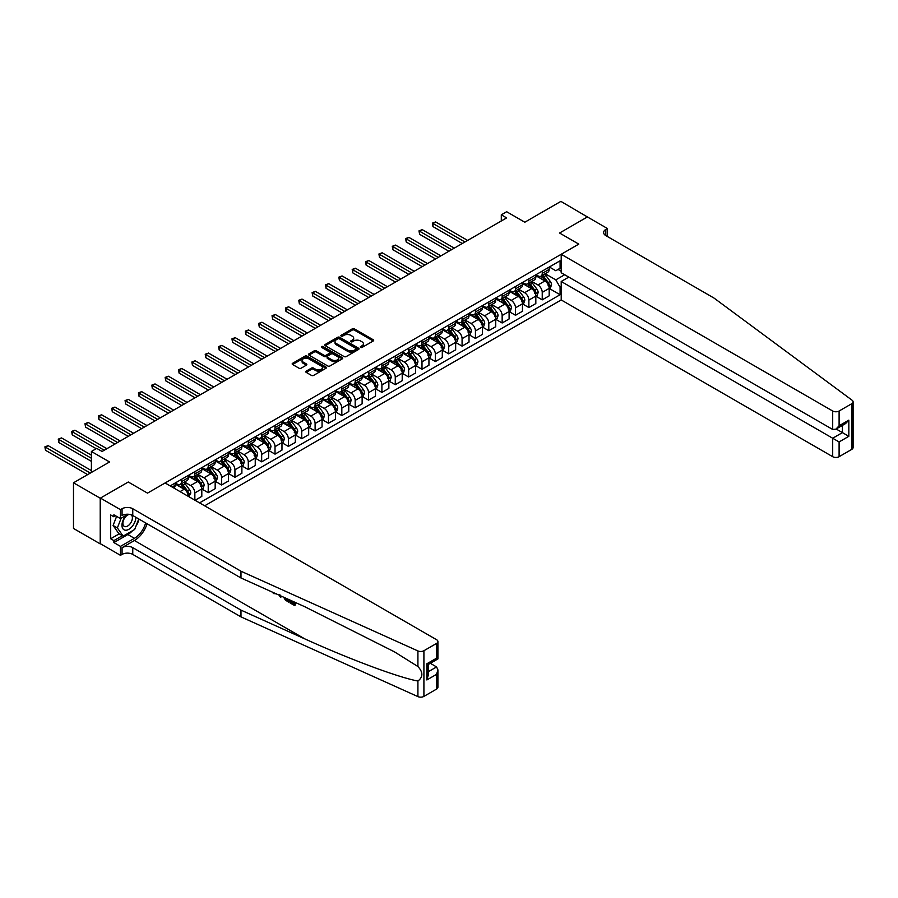<?xml version="1.0" encoding="UTF-8"?>
<svg xmlns="http://www.w3.org/2000/svg" width="898" height="898" viewBox="0 0 898 898"><rect width="100%" height="100%" fill="white"/><g stroke="black" fill="none" stroke-linecap="round" stroke-linejoin="round"><path stroke-width="1.35" d="M360.614 347.414A1.044 0.595 0 0 0 362.085 347.414L373.231 340.982A1.482 0.853 0 0 0 373.669 340.376A1.482 0.853 0 0 0 373.231 339.77L354.351 328.87A1.482 0.853 0 0 0 352.252 328.87L341.105 335.302A1.044 0.595 0 0 0 342.565 336.144L344.013 335.313A4.748 2.739 0 0 1 350.725 335.313L352.297 336.222A4.748 2.739 0 0 1 353.689 338.164A4.748 2.739 0 0 1 352.297 340.106L350.86 340.937A1.044 0.595 0 0 0 352.33 341.779L353.767 340.948A4.748 2.739 0 0 1 360.48 340.948L362.062 341.857A4.748 2.739 0 0 1 363.443 343.799A4.748 2.739 0 0 1 362.062 345.73L360.614 346.572A1.044 0.595 0 0 0 360.614 347.414L360.614 346.572M306.196 371.143A1.482 0.853 0 0 0 305.758 371.75A1.482 0.853 0 0 0 306.196 372.356L311.494 375.42A1.482 0.853 0 0 0 313.582 375.42L325.963 368.27A1.482 0.853 0 0 0 326.401 367.664A1.482 0.853 0 0 0 325.963 367.058L307.082 356.158A1.482 0.853 0 0 0 304.983 356.158L292.602 363.297A1.482 0.853 0 0 0 292.164 363.903A1.482 0.853 0 0 0 292.602 364.509L299 368.202A1.482 0.853 0 0 0 301.099 368.202L306.398 365.149A1.482 0.853 0 0 0 306.835 364.543A1.482 0.853 0 0 0 306.398 363.937L303.221 362.107A3.974 2.29 0 0 1 302.065 360.48A3.974 2.29 0 0 1 304.512 358.369A3.974 2.29 0 0 1 308.845 358.863L321.271 366.036A3.974 2.29 0 0 1 322.438 367.664A3.974 2.29 0 0 1 319.98 369.774A3.974 2.29 0 0 1 315.658 369.28L313.582 368.09A1.482 0.853 0 0 0 311.494 368.09L306.196 371.143L306.196 372.356M587.606 217.069L560.891 201.388L524.814 222.221L506.64 211.726L501.297 214.813L506.64 217.9L102.08 451.469L96.737 448.383L91.394 451.469L91.394 472.449M100.217 498.21L100.217 543.885L100.43 498.087L128.268 482.013L100.217 498.21L73.49 482.787L109.567 461.965L91.394 451.469M587.606 216.822L559.555 233.02L578.795 244.121L147.508 493.125L128.268 482.013L147.508 493.125L165.097 482.978L436.585 639.713A4.535 2.615 0 0 1 437.91 641.565A4.535 2.615 0 0 1 436.585 643.417L423.912 650.724L423.912 696.399A4.535 2.615 180 0 1 417.918 696.612L240.978 616.881L132.758 554.403A7.554 4.367 0 0 0 122.072 554.403L120.467 555.323L100.43 543.761M344.114 356.573A1.482 0.853 0 0 0 346.213 356.573L358.594 349.434A1.482 0.853 0 0 0 359.032 348.828A1.482 0.853 0 0 0 358.594 348.222L339.713 337.311A1.482 0.853 0 0 0 337.614 337.311L325.233 344.462A1.482 0.853 0 0 0 324.795 345.068A1.482 0.853 0 0 0 325.233 345.674L344.114 356.573M322.023 347.638A1.044 0.595 0 0 1 323.078 347.784L323.078 346.549L342.284 357.64A1.482 0.853 0 0 1 342.71 358.246A1.482 0.853 0 0 1 342.284 358.852L329.903 365.991A1.482 0.853 0 0 1 327.804 365.991L308.923 355.092L314.221 352.061L314.221 350.826L308.923 353.879A1.482 0.853 0 0 0 308.485 354.486A1.482 0.853 0 0 0 308.923 355.092L308.923 353.879M314.221 352.061A1.482 0.853 0 0 1 316.309 352.061L316.309 350.826A1.482 0.853 0 0 0 314.221 350.826M316.309 350.826L323.976 355.249A1.482 0.853 0 0 0 326.075 355.249L329.588 353.217A1.482 0.853 0 0 0 330.015 352.611A1.482 0.853 0 0 0 329.588 352.005L321.607 347.403A1.044 0.595 0 0 1 323.078 346.549M100.217 543.885L73.49 528.451L73.49 482.787M204.643 505.81L561.205 299.943L832.693 456.689L832.693 438.235L842.425 432.623L842.425 425.394M549.34 266.987L555.806 270.725L560.083 268.255L560.083 260.79L170.171 485.908M560.083 268.255L561.205 267.604M561.205 286.619L560.083 287.259L555.806 279.862L545.187 273.722M549.34 288.527L560.083 294.724L560.083 287.259M560.083 294.724L199.558 502.88M501.297 214.813L501.297 220.987M558.051 269.434L561.205 271.252M555.806 279.862L564.685 274.732M188.445 496.459A6.05 3.491 -120 0 0 184.169 489.242L175.088 483.988M194.855 500.164L194.855 492.935A6.05 3.491 -120 0 0 190.589 485.537L184.449 481.99M195.079 500.287L201.803 496.392L201.803 488.927A6.05 3.491 -120 0 0 197.526 481.519L188.445 476.277M201.971 489.084L208.224 492.688L208.224 485.223A6.05 3.491 -120 0 0 203.947 477.826L197.807 474.279M208.224 492.688L215.172 488.68L215.172 481.216A6.05 3.491 -120 0 0 210.895 473.807L201.803 468.565M215.329 481.373L221.582 484.976L221.582 477.512A6.05 3.491 -120 0 0 217.305 470.103L211.165 466.567M221.582 484.976L228.53 480.969L228.53 473.504A6.05 3.491 -120 0 0 224.253 466.096L215.172 460.854M228.687 473.65L234.939 477.265L234.939 469.8A6.05 3.491 -120 0 0 230.663 462.391L224.522 458.844M234.939 477.265L241.888 473.257L241.888 465.793A6.05 3.491 -120 0 0 237.611 458.384L228.53 453.142M242.045 465.939L248.297 469.553L248.297 462.088A6.05 3.491 -120 0 0 244.032 454.68L237.891 451.133M248.297 469.553L255.245 465.546L255.245 458.07A6.05 3.491 -120 0 0 250.969 450.673L241.888 445.419M255.414 458.227L261.666 461.841L261.666 454.377A6.05 3.491 -120 0 0 257.389 446.968L251.249 443.421M261.666 461.841L268.614 457.823L268.614 450.358A6.05 3.491 -120 0 0 264.338 442.95L255.245 437.708M268.771 450.515L275.024 454.13L275.024 446.654A6.05 3.491 -120 0 0 270.747 439.257L264.607 435.71M275.024 454.13L281.972 450.111L281.972 442.647A6.05 3.491 -120 0 0 277.695 435.238L268.614 429.996M282.129 442.804L288.381 446.407L288.381 438.942A6.05 3.491 -120 0 0 284.105 431.534L277.965 427.998M288.381 446.407L295.33 442.4L295.33 434.935A6.05 3.491 -120 0 0 291.053 427.527L281.972 422.284M295.487 435.092L301.739 438.695L301.739 431.231A6.05 3.491 -120 0 0 297.474 423.822L291.334 420.286M301.739 438.695L308.688 434.688L308.688 427.224A6.05 3.491 -120 0 0 304.422 419.815L295.33 414.573M308.856 427.369L315.108 430.984L315.108 423.519A6.05 3.491 -120 0 0 310.831 416.111L304.691 412.564M315.108 430.984L322.056 426.977L322.056 419.501A6.05 3.491 -120 0 0 317.78 412.103L308.688 406.85M322.214 419.658L328.466 423.272L328.466 415.808A6.05 3.491 -120 0 0 324.189 408.399L318.049 404.852M328.466 423.272L335.414 419.254L335.414 411.789A6.05 3.491 -120 0 0 331.137 404.392L322.056 399.139M335.571 411.946L341.824 415.561L341.824 408.085A6.05 3.491 -120 0 0 337.547 400.688L331.407 397.141M341.824 415.561L348.772 411.542L348.772 404.078A6.05 3.491 -120 0 0 344.495 396.669L335.414 391.427M348.929 404.235L355.181 407.838L355.181 400.373A6.05 3.491 -120 0 0 350.916 392.965L344.776 389.429M355.181 407.838L362.13 403.831L362.13 396.366A6.05 3.491 -120 0 0 357.864 388.957L348.772 383.715M362.298 396.523L368.55 400.126L368.55 392.662A6.05 3.491 -120 0 0 364.274 385.253L358.134 381.717M368.55 400.126L375.499 396.119L375.499 388.654A6.05 3.491 -120 0 0 371.222 381.246L362.13 376.004M375.656 388.8L381.908 392.415L381.908 384.95A6.05 3.491 -120 0 0 377.631 377.542L371.491 373.995M381.908 392.415L388.856 388.407L388.856 380.932A6.05 3.491 -120 0 0 384.58 373.534L375.499 368.292M389.014 381.089L395.266 384.703L395.266 377.239A6.05 3.491 -120 0 0 390.989 369.83L384.849 366.283M395.266 384.703L402.214 380.696L402.214 373.22A6.05 3.491 -120 0 0 397.937 365.823L388.856 360.569M402.371 373.377L408.624 376.992L408.624 369.516A6.05 3.491 -120 0 0 404.358 362.119L398.218 358.571M408.624 376.992L415.572 372.973L415.572 365.508A6.05 3.491 -120 0 0 411.306 358.1L402.214 352.858M415.74 365.666L421.993 369.269L421.993 361.804A6.05 3.491 -120 0 0 417.716 354.407L411.576 350.86M421.993 369.269L428.941 365.262L428.941 357.797A6.05 3.491 -120 0 0 424.664 350.388L415.572 345.146M429.098 357.954L435.35 361.557L435.35 354.093A6.05 3.491 -120 0 0 431.074 346.684L424.934 343.148M435.35 361.557L442.299 357.55L442.299 350.085A6.05 3.491 -120 0 0 438.022 342.677L428.941 337.435M442.456 350.231L448.708 353.846L448.708 346.381A6.05 3.491 -120 0 0 444.431 338.973L438.303 335.425M448.708 353.846L455.656 349.838L455.656 342.374A6.05 3.491 -120 0 0 451.38 334.965L442.299 329.723M455.814 342.52L462.077 346.134L462.077 338.669A6.05 3.491 -120 0 0 457.8 331.261L451.66 327.714M462.077 346.134L469.014 342.127L469.014 334.651A6.05 3.491 -120 0 0 464.749 327.254L455.656 322M469.183 334.808L475.435 338.423L475.435 330.958A6.05 3.491 -120 0 0 471.158 323.549L465.018 320.002M475.435 338.423L482.383 334.404L482.383 326.939A6.05 3.491 -120 0 0 478.106 319.531L469.014 314.289M482.54 327.096L488.793 330.711L488.793 323.235A6.05 3.491 -120 0 0 484.516 315.838L478.376 312.291M488.793 330.711L495.741 326.692L495.741 319.228A6.05 3.491 -120 0 0 491.464 311.819L482.383 306.577M495.898 319.385L502.15 322.988L502.15 315.524A6.05 3.491 -120 0 0 497.874 308.115L491.745 304.579M502.15 322.988L509.099 318.981L509.099 311.516A6.05 3.491 -120 0 0 504.822 304.108L495.741 298.866M509.256 311.673L515.519 315.277L515.519 307.812A6.05 3.491 -120 0 0 511.243 300.403L505.103 296.868M515.519 315.277L522.456 311.269L522.456 303.805A6.05 3.491 -120 0 0 518.191 296.396L509.099 291.154M522.625 303.951L528.877 307.565L528.877 300.1A6.05 3.491 -120 0 0 524.6 292.692L518.46 289.145M528.877 307.565L535.825 303.558L535.825 296.082A6.05 3.491 -120 0 0 531.549 288.685L522.456 283.431M535.983 296.239L542.235 299.853L542.235 292.389A6.05 3.491 -120 0 0 537.958 284.98L531.818 281.433M542.235 299.853L549.183 295.835L549.183 288.37A6.05 3.491 -120 0 0 544.906 280.973L535.825 275.72M535.983 274.709L537.958 275.843A6.05 3.491 -120 0 0 540.978 276.146A6.05 3.491 -120 0 0 542.235 273.374L542.235 271.095M522.625 282.421L524.6 283.555A6.05 3.491 -120 0 0 527.62 283.858A6.05 3.491 -120 0 0 528.877 281.096L528.877 278.807M509.256 290.133L511.243 291.278A6.05 3.491 -120 0 0 514.262 291.569A6.05 3.491 -120 0 0 515.519 288.808L515.519 286.518M495.898 297.844L497.874 298.989A6.05 3.491 -120 0 0 500.904 299.281A6.05 3.491 -120 0 0 502.15 296.52L502.15 294.23M482.54 305.556L484.516 306.701A6.05 3.491 -120 0 0 487.535 307.004A6.05 3.491 -120 0 0 488.793 304.231L488.793 301.952M469.183 313.267L471.158 314.412A6.05 3.491 -120 0 0 474.178 314.715A6.05 3.491 -120 0 0 475.435 311.943L475.435 309.664M455.814 320.99L457.8 322.124A6.05 3.491 -120 0 0 460.82 322.427A6.05 3.491 -120 0 0 462.077 319.654L462.077 317.376M442.456 328.702L444.431 329.847A6.05 3.491 -120 0 0 447.462 330.138A6.05 3.491 -120 0 0 448.708 327.377L448.708 325.087M429.098 336.413L431.074 337.558A6.05 3.491 -120 0 0 434.093 337.85A6.05 3.491 -120 0 0 435.35 335.089L435.35 332.799M415.74 344.125L417.716 345.27A6.05 3.491 -120 0 0 420.735 345.573A6.05 3.491 -120 0 0 421.993 342.8L421.993 340.522M402.371 351.836L404.358 352.981A6.05 3.491 -120 0 0 407.378 353.284A6.05 3.491 -120 0 0 408.624 350.512L408.624 348.233M389.014 359.559L390.989 360.693A6.05 3.491 -120 0 0 394.02 360.996A6.05 3.491 -120 0 0 395.266 358.223L395.266 355.945M375.656 367.271L377.631 368.404A6.05 3.491 -120 0 0 380.651 368.708A6.05 3.491 -120 0 0 381.908 365.946L381.908 363.656M362.298 374.982L364.274 376.127A6.05 3.491 -120 0 0 367.293 376.419A6.05 3.491 -120 0 0 368.55 373.658L368.55 371.368M348.929 382.694L350.916 383.839A6.05 3.491 -120 0 0 353.935 384.142A6.05 3.491 -120 0 0 355.181 381.369L355.181 379.091M335.571 390.406L337.547 391.55A6.05 3.491 -120 0 0 340.578 391.854A6.05 3.491 -120 0 0 341.824 389.081L341.824 386.802M322.214 398.128L324.189 399.262A6.05 3.491 -120 0 0 327.209 399.565A6.05 3.491 -120 0 0 328.466 396.793L328.466 394.514M308.856 405.84L310.831 406.974A6.05 3.491 -120 0 0 313.851 407.277A6.05 3.491 -120 0 0 315.108 404.515L315.108 402.225M295.487 413.551L297.474 414.696A6.05 3.491 -120 0 0 300.493 414.988A6.05 3.491 -120 0 0 301.739 412.227L301.739 409.937M282.129 421.263L284.105 422.408A6.05 3.491 -120 0 0 287.136 422.7A6.05 3.491 -120 0 0 288.381 419.938L288.381 417.649M268.771 428.975L270.747 430.12A6.05 3.491 -120 0 0 273.767 430.423A6.05 3.491 -120 0 0 275.024 427.65L275.024 425.371M255.414 436.686L257.389 437.831A6.05 3.491 -120 0 0 260.409 438.134A6.05 3.491 -120 0 0 261.666 435.362L261.666 433.083M242.045 444.409L244.032 445.543A6.05 3.491 -120 0 0 247.051 445.846A6.05 3.491 -120 0 0 248.297 443.073L248.297 440.795M228.687 452.121L230.663 453.266A6.05 3.491 -120 0 0 233.693 453.557A6.05 3.491 -120 0 0 234.939 450.796L234.939 448.506M215.329 459.832L217.305 460.977A6.05 3.491 -120 0 0 220.324 461.269A6.05 3.491 -120 0 0 221.582 458.508L221.582 456.218M201.971 467.544L203.947 468.689A6.05 3.491 -120 0 0 206.967 468.992A6.05 3.491 -120 0 0 208.224 466.219L208.224 463.94M188.602 475.255L190.589 476.4A6.05 3.491 -120 0 0 193.609 476.703A6.05 3.491 -120 0 0 194.855 473.931L194.855 471.652M175.245 482.978L177.22 484.112A6.05 3.491 -120 0 0 180.251 484.415A6.05 3.491 -120 0 0 181.497 481.642L181.497 479.364M540.978 276.146L547.926 272.139A6.05 3.491 -120 0 0 549.183 269.366L549.183 267.088M527.62 283.858L534.568 279.85A6.05 3.491 -120 0 0 535.825 277.078L535.825 274.799M514.262 291.569L521.21 287.562A6.05 3.491 -120 0 0 522.456 284.789L522.456 282.511M500.904 299.281L507.853 295.274A6.05 3.491 -120 0 0 509.099 292.512L509.099 290.222M487.535 307.004L494.484 302.985A6.05 3.491 -120 0 0 495.741 300.224L495.741 297.934M474.178 314.715L481.126 310.708A6.05 3.491 -120 0 0 482.383 307.935L482.383 305.657M460.82 322.427L467.768 318.42A6.05 3.491 -120 0 0 469.014 315.647L469.014 313.368M447.462 330.138L454.41 326.131A6.05 3.491 -120 0 0 455.656 323.359L455.656 321.08M434.093 337.85L441.041 333.843A6.05 3.491 -120 0 0 442.299 331.07L442.299 328.791M420.735 345.573L427.684 341.554A6.05 3.491 -120 0 0 428.941 338.793L428.941 336.503M407.378 353.284L414.326 349.266A6.05 3.491 -120 0 0 415.572 346.505L415.572 344.215M394.02 360.996L400.968 356.989A6.05 3.491 -120 0 0 402.214 354.216L402.214 351.937M380.651 368.708L387.599 364.7A6.05 3.491 -120 0 0 388.856 361.928L388.856 359.649M367.293 376.419L374.241 372.412A6.05 3.491 -120 0 0 375.499 369.639L375.499 367.361M353.935 384.142L360.884 380.123A6.05 3.491 -120 0 0 362.13 377.362L362.13 375.072M340.578 391.854L347.526 387.835A6.05 3.491 -120 0 0 348.772 385.074L348.772 382.784M327.209 399.565L334.157 395.558A6.05 3.491 -120 0 0 335.414 392.785L335.414 390.507M313.851 407.277L320.799 403.269A6.05 3.491 -120 0 0 322.056 400.497L322.056 398.218M300.493 414.988L307.442 410.981A6.05 3.491 -120 0 0 308.688 408.208L308.688 405.93M287.136 422.7L294.084 418.692A6.05 3.491 -120 0 0 295.33 415.931L295.33 413.641M273.767 430.423L280.715 426.404A6.05 3.491 -120 0 0 281.972 423.643L281.972 421.353M260.409 438.134L267.357 434.127A6.05 3.491 -120 0 0 268.614 431.354L268.614 429.076M247.051 445.846L253.999 441.838A6.05 3.491 -120 0 0 255.245 439.066L255.245 436.787M233.693 453.557L240.642 449.55A6.05 3.491 -120 0 0 241.888 446.777L241.888 444.499M220.324 461.269L227.273 457.262A6.05 3.491 -120 0 0 228.53 454.489L228.53 452.21M206.967 468.992L213.915 464.973A6.05 3.491 -120 0 0 215.172 462.212L215.172 459.922M193.609 476.703L200.557 472.685A6.05 3.491 -120 0 0 201.803 469.923L201.803 467.634M180.251 484.415L187.199 480.408A6.05 3.491 -120 0 0 188.445 477.635L188.445 475.356M173.92 488.063A6.05 3.491 -120 0 0 175.088 485.347L175.088 483.068M361.03 347.56L362.062 346.965A4.748 2.739 0 0 0 363.443 345.034L363.443 343.799M353.689 338.164L353.689 339.399A4.748 2.739 0 0 1 352.297 341.341L351.275 341.925M373.209 340.993L354.351 330.105A1.482 0.853 0 0 0 352.252 330.105L341.521 336.301M358.594 348.222L358.594 349.434L339.713 338.546A1.482 0.853 0 0 0 337.614 338.546L325.256 345.685L325.233 344.462M355.967 349.243A1.044 0.595 0 0 0 355.967 348.402L339.399 338.827A1.044 0.595 0 0 0 337.929 338.827L336.402 339.702A4.748 2.739 0 0 0 335.01 341.644A4.748 2.739 0 0 0 336.402 343.586L347.739 350.13A4.748 2.739 0 0 0 354.452 350.13L355.967 349.243L355.967 350.478A1.044 0.595 0 0 0 356.281 350.063L356.281 348.828M335.01 341.644L335.01 342.879A4.748 2.739 0 0 0 336.402 344.821L336.402 343.586M355.967 350.478L354.452 351.365A4.748 2.739 0 0 1 347.739 351.365L336.402 344.821M316.309 352.061L323.976 356.484A1.482 0.853 0 0 0 326.075 356.484L329.588 354.452A1.482 0.853 0 0 0 330.015 353.846L330.015 352.611M323.078 347.784L342.261 358.863M331.923 359.829A3.974 2.29 0 0 0 336.245 360.334A3.974 2.29 0 0 0 338.692 358.212A3.974 2.29 0 0 0 337.536 356.596L333.158 354.059A1.482 0.853 0 0 0 331.059 354.059L327.546 356.091A1.482 0.853 0 0 0 327.108 356.697A1.482 0.853 0 0 0 327.546 357.303L331.923 359.829L331.923 361.063A3.974 2.29 0 0 0 336.245 361.568A3.974 2.29 0 0 0 338.692 359.447L338.692 358.212M327.108 356.697L327.108 357.932A1.482 0.853 0 0 0 327.546 358.538L327.546 357.303M331.923 361.063L327.546 358.538M322.438 367.664L322.438 368.898A3.974 2.29 0 0 1 319.98 371.009A3.974 2.29 0 0 1 315.658 370.515L313.582 369.325A1.482 0.853 0 0 0 311.494 369.325L306.207 372.367M302.065 360.48L302.065 361.714A3.974 2.29 0 0 0 303.221 363.342L303.221 362.107M306.398 363.937L306.398 365.149L303.221 363.342M325.963 367.058L325.963 368.27L307.082 357.393A1.482 0.853 0 0 0 304.983 357.393L292.625 364.521M549.183 288.617L550.463 287.876L551.529 284.789A4.007 2.312 -120 0 0 550.261 281.377L545.883 275.551A11.562 6.679 -120 0 0 544.626 274.047M540.282 278.301A11.562 6.679 -120 0 0 537.913 275.821M548.094 285.71L549.374 284.969A4.007 2.312 -120 0 0 548.229 282.556L543.862 276.73A11.562 6.679 -120 0 0 542.594 275.215M541.516 275.832A9.597 5.545 60 0 1 543.099 277.628L546.792 282.556M467.634 240.428L435.62 221.941L432.948 223.49L432.948 226.577L462.29 243.515M541.314 275.955A11.562 6.679 60 0 1 542.572 277.471L545.479 281.343M432.948 226.577L432.353 223.142L464.962 241.966M432.353 223.142L435.62 221.941M853.1 401.855L853.1 447.518A4.535 2.615 180 0 1 851.775 449.37L851.775 403.707A4.535 2.615 0 0 0 853.1 401.855A4.535 2.615 0 0 0 852.135 400.25L714.056 298.091L605.836 235.613A7.554 4.367 180 0 1 603.613 232.526A7.554 4.367 180 0 1 605.836 229.439L607.43 228.519L587.393 216.946L559.555 233.02L578.795 244.121L561.205 254.28L561.205 272.734L832.693 429.469L832.693 411.015A4.535 2.615 0 0 0 839.102 411.015L851.775 403.707M568.793 277.112L561.205 281.489L839.102 441.939L839.102 456.689L851.775 449.37M561.205 281.489L561.205 299.943M607.43 228.519L607.43 236.533M561.205 254.28L832.693 411.015M839.102 456.689A4.535 2.615 180 0 1 832.693 456.689M836.161 429.008L848.835 436.316L839.102 441.939M839.102 411.015L839.102 425.764L835.903 429.154L832.693 429.469M839.102 425.764L848.835 420.152L845.624 423.542L835.903 429.154M293.713 603.445L290.728 601.716L290.088 602.087L293.713 604.174L293.713 601.896L292.422 601.155M294.611 602.143L295.094 605.274A19.689 11.371 120 0 0 295.431 602.513M288.696 599.471L289.178 601.862A19.689 11.371 120 0 0 289.459 599.819M240.978 616.881L240.978 610.124L132.758 547.645A7.554 4.367 0 0 0 122.072 547.645L134.419 540.517A19.689 11.371 120 0 0 147.092 523.77M240.978 610.124L304.748 638.86C349.569 659.244 399.06 677.687 417.918 681.021C423.16 677.036 423.16 672.209 417.918 666.529L394.402 651.813L304.748 606.711L240.978 577.975L132.758 515.497A7.554 4.367 0 0 0 122.072 515.497L122.072 508.739L120.467 509.66L100.43 498.087M281.197 596.092L280.614 597.473L281.613 596.283M240.978 577.975L240.978 571.218L132.758 508.739A7.554 4.367 0 0 0 122.072 508.739M436.585 689.08L436.585 674.331L437.91 669.863L437.91 687.228A4.535 2.615 180 0 1 436.585 689.08L423.912 696.399M417.918 666.529L417.918 650.938L240.978 571.218M132.556 530.696A17.006 9.822 -60 0 1 127.842 534.534L113.889 542.583L113.889 540.607L122.397 535.702M115.606 515.8L113.889 516.788L110.69 514.936L110.69 538.755L113.889 540.607M113.889 516.788L113.889 514.812L120.467 518.606L120.467 509.66M120.467 555.323L120.467 546.377L134.419 538.329A17.006 9.822 120 0 0 145.644 522.928M113.889 542.583L120.467 546.377M430.322 663.319L436.585 666.933L437.91 669.863M128.055 514.228L120.467 518.606M417.918 650.938A4.535 2.615 0 0 0 423.912 650.724M139.067 519.134A17.006 9.822 -60 0 1 135.935 526.25M110.69 538.755L119.187 533.85M436.585 674.331L426.853 679.954L428.178 675.476L428.178 664.554L437.91 658.93L437.91 641.565M426.853 679.954L426.853 663.779C428.582 664.778 428.582 664.778 426.853 663.779L436.585 658.167C438.314 659.166 438.314 659.166 436.585 658.167L436.585 643.417M273.722 592.725L274.373 593.017M275.978 593.746L273.733 593.589L272.072 591.984M280.614 597.473L279.098 595.15M279.626 594.577L280.097 596.317L280.546 595.206M288.696 602.131L285.373 600.111L283.645 597.204M284.543 597.597L285.429 599.247L287.787 600.762L287.787 599.067M285.429 599.247L286.092 598.865L287.124 599.64L286.496 600.01M287.787 600.021L287.124 599.64M294.611 605.555L290.088 602.94L290.088 602.087M535.825 296.329L537.105 295.588L538.171 292.512A4.007 2.312 -120 0 0 536.892 289.1L532.525 283.263A11.562 6.679 -120 0 0 531.268 281.759M526.924 286.013A11.562 6.679 -120 0 0 524.555 283.532M534.725 293.421L536.016 292.681A4.007 2.312 -120 0 0 534.86 290.267L530.494 284.442A11.562 6.679 -120 0 0 529.236 282.926M528.159 283.543A9.597 5.545 60 0 1 529.73 285.339L533.434 290.279M454.265 248.14L422.262 229.652L419.591 231.201L419.591 234.288L448.921 251.227M527.957 283.667A11.562 6.679 60 0 1 529.214 285.182L532.121 289.055M419.591 234.288L418.996 230.865L451.593 249.678M418.996 230.865L422.262 229.652M522.456 304.052L523.747 303.311L524.814 300.224A4.007 2.312 -120 0 0 523.534 296.811L519.167 290.986A11.562 6.679 -120 0 0 517.91 289.47M513.566 293.725A11.562 6.679 -120 0 0 511.198 291.244M521.368 301.133L522.647 300.392A4.007 2.312 -120 0 0 521.502 297.979L517.136 292.153A11.562 6.679 -120 0 0 515.879 290.638M514.801 291.266A9.597 5.545 60 0 1 516.372 293.051L520.065 297.99M440.907 255.851L408.893 237.375L406.222 238.913L406.222 242L435.564 258.938M514.588 291.379A11.562 6.679 60 0 1 515.856 292.894L518.752 296.767M406.222 242L405.638 238.576L438.235 257.389M405.638 238.576L408.893 237.375M509.099 311.763L510.378 311.022L511.456 307.935A4.007 2.312 -120 0 0 510.176 304.523L505.81 298.697A11.562 6.679 -120 0 0 504.541 297.182M500.197 301.436A11.562 6.679 -120 0 0 497.829 298.967M508.01 308.845L509.289 308.104A4.007 2.312 -120 0 0 508.145 305.702L503.778 299.865A11.562 6.679 -120 0 0 502.51 298.361M501.443 298.978A9.597 5.545 60 0 1 503.015 300.763L506.708 305.702M427.549 263.563L395.535 245.087L392.864 246.624L392.864 249.711L422.206 266.65M501.23 299.101A11.562 6.679 60 0 1 502.498 300.606L505.394 304.478M392.864 249.711L392.28 246.288L424.877 265.112M392.28 246.288L395.535 245.087M495.741 319.475L497.021 318.734L498.087 315.647A4.007 2.312 -120 0 0 496.819 312.235L492.441 306.409A11.562 6.679 -120 0 0 491.184 304.893M486.839 309.148A11.562 6.679 -120 0 0 484.471 306.678M494.641 316.556L495.932 315.815A4.007 2.312 -120 0 0 494.787 313.413L490.42 307.576A11.562 6.679 -120 0 0 489.152 306.072M488.074 306.689A9.597 5.545 60 0 1 489.657 308.485L493.35 313.413M414.191 271.275L382.178 252.798L379.506 254.336L379.506 257.423L408.837 274.361M487.872 306.813A11.562 6.679 60 0 1 489.129 308.317L492.037 312.201M379.506 257.423L378.911 253.999L411.52 272.824M378.911 253.999L382.178 252.798M126.517 515.115A9.822 5.669 120 0 0 121.993 524.578A9.822 5.669 120 0 0 125.439 530.213A9.822 5.669 120 0 0 135.856 517.282M129.581 514.397A6.724 3.884 120 0 0 123.722 519.684A6.724 3.884 120 0 0 124.283 526.363A6.724 3.884 120 0 0 125.271 526.666A6.724 3.884 120 0 0 131.366 521.794A6.724 3.884 120 0 0 131.119 514.779M138.763 518.954L134.678 529.472L123.138 536.14L118.862 533.67L113.092 525.453L116.617 516.384M123.138 536.14L117.369 527.923L121.14 518.225M113.092 525.453L117.369 527.923M482.383 327.186L483.663 326.445L484.729 323.359A4.007 2.312 -120 0 0 483.45 319.946L479.083 314.12A11.562 6.679 -120 0 0 477.826 312.605M473.482 316.871A11.562 6.679 -120 0 0 471.113 314.39M481.283 324.268L482.563 323.538A4.007 2.312 -120 0 0 481.418 321.125L477.051 315.299A11.562 6.679 -120 0 0 475.794 313.784M474.716 314.401A9.597 5.545 60 0 1 476.288 316.197L479.992 321.125M400.822 278.997L368.82 260.51L366.137 262.059L366.137 265.135L395.479 282.073M474.514 314.524A11.562 6.679 60 0 1 475.772 316.029L478.679 319.913M366.137 265.135L365.553 261.711L398.151 280.535M365.553 261.711L368.82 260.51M469.014 334.898L470.305 334.157L471.371 331.07A4.007 2.312 -120 0 0 470.092 327.669L465.725 321.832A11.562 6.679 -120 0 0 464.468 320.328M460.124 324.582A11.562 6.679 -120 0 0 457.756 322.101M467.925 331.991L469.205 331.25A4.007 2.312 -120 0 0 468.06 328.836L463.694 323.011A11.562 6.679 -120 0 0 462.436 321.495M461.359 322.113A9.597 5.545 60 0 1 462.93 323.909L466.623 328.848M387.465 286.709L355.451 268.221L352.779 269.77L352.779 272.857L382.121 289.796M461.145 322.236A11.562 6.679 60 0 1 462.414 323.751L465.31 327.624M352.779 272.857L352.196 269.434L384.793 288.247M352.196 269.434L355.451 268.221M455.656 342.621L456.936 341.88L458.014 338.793A4.007 2.312 -120 0 0 456.734 335.381L452.368 329.544A11.562 6.679 -120 0 0 451.099 328.039M446.755 332.294A11.562 6.679 -120 0 0 444.387 329.813M454.568 339.702L455.847 338.961A4.007 2.312 -120 0 0 454.702 336.548L450.336 330.722A11.562 6.679 -120 0 0 449.067 329.207M448.001 329.835A9.597 5.545 60 0 1 449.572 331.62L453.266 336.559M374.107 294.421L342.093 275.944L339.422 277.482L339.422 280.569L368.764 297.507M447.788 329.948A11.562 6.679 60 0 1 449.056 331.463L451.952 335.336M339.422 280.569L338.838 277.145L371.435 295.958M338.838 277.145L342.093 275.944M442.299 350.332L443.578 349.591L444.645 346.505A4.007 2.312 -120 0 0 443.376 343.092L438.999 337.266A11.562 6.679 -120 0 0 437.741 335.751M433.397 340.005A11.562 6.679 -120 0 0 431.029 337.525M441.199 347.414L442.49 346.673A4.007 2.312 -120 0 0 441.345 344.26L436.978 338.434A11.562 6.679 -120 0 0 435.71 336.918M434.632 337.547A9.597 5.545 60 0 1 436.215 339.332L439.908 344.271M360.749 302.132L328.735 283.656L326.064 285.194L326.064 288.28L355.395 305.219M434.43 337.659A11.562 6.679 60 0 1 435.687 339.175L438.594 343.047M326.064 288.28L325.469 284.857L358.078 303.681M325.469 284.857L328.735 283.656M428.941 358.044L430.221 357.303L431.287 354.216A4.007 2.312 -120 0 0 430.007 350.804L425.641 344.978A11.562 6.679 -120 0 0 424.384 343.463M420.04 347.717A11.562 6.679 -120 0 0 417.671 345.247M427.841 355.125L429.121 354.384A4.007 2.312 -120 0 0 427.976 351.982L423.609 346.145A11.562 6.679 -120 0 0 422.352 344.641M421.274 345.259A9.597 5.545 60 0 1 422.846 347.055L426.55 351.982M347.38 309.844L315.378 291.367L312.695 292.905L312.695 295.992L342.037 312.931M421.072 345.382A11.562 6.679 60 0 1 422.329 346.886L425.237 350.77M312.695 295.992L312.111 292.568L344.709 311.393M312.111 292.568L315.378 291.367M415.572 365.755L416.863 365.015L417.929 361.928A4.007 2.312 -120 0 0 416.65 358.515L412.283 352.69A11.562 6.679 -120 0 0 411.026 351.174M406.682 355.44A11.562 6.679 -120 0 0 404.313 352.959M414.483 362.837L415.763 362.096A4.007 2.312 -120 0 0 414.618 359.694L410.251 353.857A11.562 6.679 -120 0 0 408.994 352.353M407.916 352.97A9.597 5.545 60 0 1 409.488 354.766L413.181 359.694M334.022 317.566L302.009 299.079L299.337 300.628L299.337 303.704L328.679 320.642M407.703 353.094A11.562 6.679 60 0 1 408.972 354.598L411.868 358.482M299.337 303.704L298.753 300.28L331.351 319.104M298.753 300.28L302.009 299.079M402.214 373.467L403.494 372.726L404.571 369.639A4.007 2.312 -120 0 0 403.292 366.238L398.925 360.401A11.562 6.679 -120 0 0 397.657 358.897M393.313 363.151A11.562 6.679 -120 0 0 390.944 360.67M401.125 370.56L402.405 369.819A4.007 2.312 -120 0 0 401.26 367.405L396.894 361.58A11.562 6.679 -120 0 0 395.625 360.064M394.548 360.682A9.597 5.545 60 0 1 396.13 362.478L399.823 367.405M320.665 325.278L288.651 306.79L285.979 308.34L285.979 311.426L315.321 328.365M394.345 360.805A11.562 6.679 60 0 1 395.603 362.321L398.51 366.193M285.979 311.426L285.396 307.992L317.993 326.816M285.396 307.992L288.651 306.79M388.856 381.179L390.136 380.449L391.202 377.362A4.007 2.312 -120 0 0 389.923 373.95L385.556 368.113A11.562 6.679 -120 0 0 384.299 366.609M379.955 370.863A11.562 6.679 -120 0 0 377.587 368.382M387.756 378.271L389.047 377.53A4.007 2.312 -120 0 0 387.902 375.117L383.525 369.291A11.562 6.679 -120 0 0 382.267 367.776M381.19 368.404A9.597 5.545 60 0 1 382.773 370.189L386.466 375.128M307.307 332.99L275.293 314.502L272.622 316.051L272.622 319.138L301.952 336.077M380.988 368.517A11.562 6.679 60 0 1 382.245 370.032L385.152 373.905M272.622 319.138L272.027 315.714L304.635 334.527M272.027 315.714L275.293 314.502M375.499 388.901L376.778 388.161L377.845 385.074A4.007 2.312 -120 0 0 376.565 381.661L372.199 375.835A11.562 6.679 -120 0 0 370.941 374.32M366.597 378.574A11.562 6.679 -120 0 0 364.229 376.094M374.399 385.983L375.678 385.242A4.007 2.312 -120 0 0 374.533 382.829L370.167 377.003A11.562 6.679 -120 0 0 368.91 375.487M367.832 376.116A9.597 5.545 60 0 1 369.404 377.901L373.108 382.84M293.938 340.701L261.924 322.225L259.253 323.763L259.253 326.85L288.595 343.788M367.63 376.228A11.562 6.679 60 0 1 368.887 377.744L371.794 381.616M259.253 326.85L258.669 323.426L291.266 342.25M258.669 323.426L261.924 322.225M362.13 396.613L363.421 395.872L364.487 392.785A4.007 2.312 -120 0 0 363.207 389.373L358.841 383.547A11.562 6.679 -120 0 0 357.572 382.032M353.24 386.286A11.562 6.679 -120 0 0 350.871 383.816M361.041 393.694L362.321 392.954A4.007 2.312 -120 0 0 361.176 390.551L356.809 384.714A11.562 6.679 -120 0 0 355.552 383.21M354.474 383.828A9.597 5.545 60 0 1 356.046 385.624L359.739 390.551M280.58 348.413L248.566 329.936L245.895 331.474L245.895 334.561L275.237 351.5M354.261 383.951A11.562 6.679 60 0 1 355.529 385.455L358.425 389.328M245.895 334.561L245.311 331.137L277.909 349.962M245.311 331.137L248.566 329.936M348.772 404.325L350.052 403.584L351.129 400.497A4.007 2.312 -120 0 0 349.85 397.084L345.483 391.259A11.562 6.679 -120 0 0 344.215 389.743M339.871 394.009A11.562 6.679 -120 0 0 337.502 391.528M347.683 401.406L348.963 400.665A4.007 2.312 -120 0 0 347.818 398.263L343.451 392.426A11.562 6.679 -120 0 0 342.183 390.922M341.105 391.539A9.597 5.545 60 0 1 342.688 393.335L346.381 398.263M267.222 356.124L235.209 337.648L232.537 339.186L232.537 342.273L261.879 359.211M340.903 391.663A11.562 6.679 60 0 1 342.16 393.167L345.068 397.051M232.537 342.273L231.953 338.849L264.551 357.673M231.953 338.849L235.209 337.648M335.414 412.036L336.694 411.295L337.76 408.208A4.007 2.312 -120 0 0 336.481 404.796L332.114 398.97A11.562 6.679 -120 0 0 330.857 397.466M326.513 401.72A11.562 6.679 -120 0 0 324.144 399.24M334.314 409.129L335.605 408.388A4.007 2.312 -120 0 0 334.46 405.975L330.082 400.149A11.562 6.679 -120 0 0 328.825 398.633M327.748 399.251A9.597 5.545 60 0 1 329.33 401.047L333.023 405.975M253.865 363.847L221.851 345.36L219.179 346.909L219.179 349.996L248.51 366.934M327.546 399.374A11.562 6.679 60 0 1 328.803 400.89L331.71 404.762M219.179 349.996L218.584 346.561L251.182 365.385M218.584 346.561L221.851 345.36M322.056 419.748L323.336 419.007L324.403 415.931A4.007 2.312 -120 0 0 323.123 412.519L318.756 406.682A11.562 6.679 -120 0 0 317.499 405.178M313.155 409.432A11.562 6.679 -120 0 0 310.787 406.951M320.956 416.84L322.236 416.1A4.007 2.312 -120 0 0 321.091 413.686L316.725 407.86A11.562 6.679 -120 0 0 315.467 406.345M314.39 406.962A9.597 5.545 60 0 1 315.961 408.758L319.666 413.697M240.496 371.559L208.482 353.071L205.81 354.62L205.81 357.707L235.153 374.646M314.188 407.086A11.562 6.679 60 0 1 315.445 408.601L318.352 412.474M205.81 357.707L205.227 354.283L237.824 373.097M205.227 354.283L208.482 353.071M308.688 427.47L309.978 426.73L311.045 423.643A4.007 2.312 -120 0 0 309.765 420.23L305.399 414.405A11.562 6.679 -120 0 0 304.13 412.889M299.797 417.143A11.562 6.679 -120 0 0 297.429 414.663M307.599 424.552L308.878 423.811A4.007 2.312 -120 0 0 307.733 421.398L303.367 415.572A11.562 6.679 -120 0 0 302.11 414.057M301.032 414.685A9.597 5.545 60 0 1 302.604 416.47L306.297 421.409M227.138 379.27L195.124 360.794L192.453 362.332L192.453 365.419L221.795 382.357M300.819 414.797A11.562 6.679 60 0 1 302.087 416.313L304.983 420.185M192.453 365.419L191.869 361.995L224.466 380.808M191.869 361.995L195.124 360.794M295.33 435.182L296.609 434.441L297.687 431.354A4.007 2.312 -120 0 0 296.407 427.942L292.041 422.116A11.562 6.679 -120 0 0 290.772 420.601M286.428 424.855A11.562 6.679 -120 0 0 284.06 422.386M294.241 432.264L295.521 431.523A4.007 2.312 -120 0 0 294.376 429.121L290.009 423.284A11.562 6.679 -120 0 0 288.741 421.779M287.663 422.397A9.597 5.545 60 0 1 289.246 424.182L292.939 429.121M213.78 386.982L181.766 368.506L179.095 370.043L179.095 373.13L208.437 390.069M287.461 422.509A11.562 6.679 60 0 1 288.718 424.024L291.626 427.897M179.095 373.13L178.511 369.707L211.109 388.531M178.511 369.707L181.766 368.506M281.972 442.894L283.252 442.153L284.318 439.066A4.007 2.312 -120 0 0 283.038 435.653L278.672 429.828A11.562 6.679 -120 0 0 277.415 428.312M273.071 432.567A11.562 6.679 -120 0 0 270.702 430.097M280.872 439.975L282.163 439.234A4.007 2.312 -120 0 0 281.018 436.832L276.64 430.995A11.562 6.679 -120 0 0 275.383 429.491M274.305 430.108A9.597 5.545 60 0 1 275.888 431.904L279.581 436.832M200.422 394.693L168.409 376.217L165.737 377.755L165.737 380.842L195.068 397.78M274.103 430.232A11.562 6.679 60 0 1 275.36 431.736L278.268 435.62M165.737 380.842L165.142 377.418L197.74 396.243M165.142 377.418L168.409 376.217M268.614 450.605L269.894 449.864L270.96 446.777A4.007 2.312 -120 0 0 269.681 443.365L265.314 437.539A11.562 6.679 -120 0 0 264.057 436.024M259.713 440.289A11.562 6.679 -120 0 0 257.344 437.809M267.514 447.687L268.794 446.957A4.007 2.312 -120 0 0 267.649 444.544L263.282 438.718A11.562 6.679 -120 0 0 262.025 437.203M260.948 437.82A9.597 5.545 60 0 1 262.519 439.616L266.223 444.544M187.053 402.416L155.04 383.929L152.368 385.478L152.368 388.553L181.71 405.492M260.746 437.943A11.562 6.679 60 0 1 262.003 439.448L264.91 443.331M152.368 388.553L151.784 385.13L184.382 403.954M151.784 385.13L155.04 383.929M255.245 458.317L256.536 457.576L257.603 454.489A4.007 2.312 -120 0 0 256.323 451.088L251.956 445.251A11.562 6.679 -120 0 0 250.688 443.747M246.355 448.001A11.562 6.679 -120 0 0 243.987 445.52M254.156 455.409L255.436 454.669A4.007 2.312 -120 0 0 254.291 452.255L249.925 446.429A11.562 6.679 -120 0 0 248.667 444.914M247.59 445.531A9.597 5.545 60 0 1 249.161 447.327L252.854 452.266M173.696 410.128L141.682 391.64L139.01 393.189L139.01 396.276L168.353 413.215M247.377 445.655A11.562 6.679 60 0 1 248.645 447.17L251.541 451.043M139.01 396.276L138.427 392.853L171.024 411.666M138.427 392.853L141.682 391.64M241.888 466.04L243.167 465.299L244.245 462.212A4.007 2.312 -120 0 0 242.965 458.799L238.599 452.962A11.562 6.679 -120 0 0 237.33 451.458M232.986 455.713A11.562 6.679 -120 0 0 230.618 453.232M240.799 463.121L242.078 462.38A4.007 2.312 -120 0 0 240.933 459.967L236.567 454.141A11.562 6.679 -120 0 0 235.298 452.626M234.221 453.254A9.597 5.545 60 0 1 235.804 455.039L239.497 459.978M160.338 417.839L128.324 399.363L125.653 400.901L125.653 403.988L154.995 420.926M234.019 453.367A11.562 6.679 60 0 1 235.276 454.882L238.183 458.755M125.653 403.988L125.069 400.564L157.666 419.377M125.069 400.564L128.324 399.363M228.53 473.751L229.809 473.01L230.876 469.923A4.007 2.312 -120 0 0 229.596 466.511L225.23 460.685A11.562 6.679 -120 0 0 223.972 459.17M219.628 463.424A11.562 6.679 -120 0 0 217.26 460.943M227.43 470.833L228.721 470.092A4.007 2.312 -120 0 0 227.576 467.678L223.198 461.853A11.562 6.679 -120 0 0 221.941 460.337M220.863 460.966A9.597 5.545 60 0 1 222.446 462.751L226.139 467.69M146.98 425.551L114.966 407.075L112.295 408.612L112.295 411.699L141.626 428.638M220.661 461.078A11.562 6.679 60 0 1 221.918 462.593L224.826 466.466M112.295 411.699L111.7 408.276L144.297 427.1M111.7 408.276L114.966 407.075M215.172 481.463L216.452 480.722L217.518 477.635A4.007 2.312 -120 0 0 216.238 474.223L211.872 468.397A11.562 6.679 -120 0 0 210.615 466.881M206.271 471.136A11.562 6.679 -120 0 0 203.902 468.666M214.072 478.544L215.352 477.803A4.007 2.312 -120 0 0 214.207 475.401L209.84 469.564A11.562 6.679 -120 0 0 208.583 468.06M207.505 468.677A9.597 5.545 60 0 1 209.077 470.473L212.781 475.401M133.611 433.263L101.597 414.786L98.926 416.324L98.926 419.411L128.268 436.349M207.303 468.801A11.562 6.679 60 0 1 208.561 470.305L211.468 474.189M98.926 419.411L98.342 415.987L130.94 434.812M98.342 415.987L101.597 414.786M201.803 489.174L203.094 488.433L204.16 485.347A4.007 2.312 -120 0 0 202.881 481.934L198.514 476.108A11.562 6.679 -120 0 0 197.246 474.593M192.913 478.859A11.562 6.679 -120 0 0 190.544 476.378M200.714 486.256L201.994 485.515A4.007 2.312 -120 0 0 200.849 483.113L196.482 477.276A11.562 6.679 -120 0 0 195.225 475.772M194.148 476.389A9.597 5.545 60 0 1 195.719 478.185L199.412 483.113M120.253 440.985L88.24 422.498L85.568 424.047L85.568 427.122L114.91 444.061M193.934 476.512A11.562 6.679 60 0 1 195.203 478.017L198.099 481.9M85.568 427.122L84.984 423.699L117.582 442.523M84.984 423.699L88.24 422.498M188.816 496.673L190.803 493.058A4.007 2.312 -120 0 0 189.523 489.657L185.156 483.82A11.562 6.679 -120 0 0 183.888 482.316M179.544 486.57A11.562 6.679 -120 0 0 177.175 484.089M187.356 493.979L188.636 493.238A4.007 2.312 -120 0 0 187.491 490.824L183.125 484.999A11.562 6.679 -120 0 0 181.856 483.483M180.779 484.101A9.597 5.545 60 0 1 182.361 485.897L186.054 490.824M106.896 448.697L74.882 430.209L72.21 431.758L72.21 434.845L96.209 448.697M180.577 484.224A11.562 6.679 60 0 1 181.834 485.739L184.741 489.612M72.21 434.845L71.627 431.41L104.224 450.235M71.627 431.41L74.882 430.209M91.394 455.174L61.524 437.921L58.853 439.47L58.853 442.557L91.394 461.348M58.853 442.557L58.258 439.133L91.394 458.261M58.258 439.133L61.524 437.921M91.394 470.597L48.155 445.644L45.484 447.182L45.484 450.268L87.656 474.615M45.484 450.268L44.9 446.845L90.328 473.066M44.9 446.845L48.155 445.644M180.06 491.61L184.169 489.242M190.589 485.537L197.526 481.519M203.947 477.826L210.895 473.807M217.305 470.103L224.253 466.096M230.663 462.391L237.611 458.384M244.032 454.68L250.969 450.673M257.389 446.968L264.338 442.95M270.747 439.257L277.695 435.238M284.105 431.534L291.053 427.527M297.474 423.822L304.422 419.815M310.831 416.111L317.78 412.103M324.189 408.399L331.137 404.392M337.547 400.688L344.495 396.669M350.916 392.965L357.864 388.957M364.274 385.253L371.222 381.246M377.631 377.542L384.58 373.534M390.989 369.83L397.937 365.823M404.358 362.119L411.306 358.1M417.716 354.407L424.664 350.388M431.074 346.684L438.022 342.677M444.431 338.973L451.38 334.965M457.8 331.261L464.749 327.254M471.158 323.549L478.106 319.531M484.516 315.838L491.464 311.819M497.874 308.115L504.822 304.108M511.243 300.403L518.191 296.396M524.6 292.692L531.549 288.685M537.958 284.98L544.906 280.973M542.235 273.374L549.183 269.366M542.235 292.389L549.183 288.37M528.877 300.1L535.825 296.082M528.877 281.096L535.825 277.078M515.519 307.812L522.456 303.805M515.519 288.808L522.456 284.789M502.15 315.524L509.099 311.516M502.15 296.52L509.099 292.512M488.793 323.235L495.741 319.228M488.793 304.231L495.741 300.224M475.435 330.958L482.383 326.939M475.435 311.943L482.383 307.935M462.077 338.669L469.014 334.651M462.077 319.654L469.014 315.647M448.708 346.381L455.656 342.374M448.708 327.377L455.656 323.359M435.35 354.093L442.299 350.085M435.35 335.089L442.299 331.07M421.993 361.804L428.941 357.797M421.993 342.8L428.941 338.793M408.624 369.516L415.572 365.508M408.624 350.512L415.572 346.505M395.266 377.239L402.214 373.22M395.266 358.223L402.214 354.216M381.908 384.95L388.856 380.932M381.908 365.946L388.856 361.928M368.55 392.662L375.499 388.654M368.55 373.658L375.499 369.639M355.181 400.373L362.13 396.366M355.181 381.369L362.13 377.362M341.824 408.085L348.772 404.078M341.824 389.081L348.772 385.074M328.466 415.808L335.414 411.789M328.466 396.793L335.414 392.785M315.108 423.519L322.056 419.501M315.108 404.515L322.056 400.497M301.739 431.231L308.688 427.224M301.739 412.227L308.688 408.208M288.381 438.942L295.33 434.935M288.381 419.938L295.33 415.931M275.024 446.654L281.972 442.647M275.024 427.65L281.972 423.643M261.666 454.377L268.614 450.358M261.666 435.362L268.614 431.354M248.297 462.088L255.245 458.07M248.297 443.073L255.245 439.066M234.939 469.8L241.888 465.793M234.939 450.796L241.888 446.777M221.582 477.512L228.53 473.504M221.582 458.508L228.53 454.489M208.224 485.223L215.172 481.216M208.224 466.219L215.172 462.212M194.855 492.935L201.803 488.927M194.855 473.931L201.803 469.923M181.497 481.642L188.445 477.635M172.147 487.042L175.088 485.347M362.062 346.965L362.062 345.73M350.86 341.779L350.86 340.937M352.297 341.341L352.297 340.106M341.105 336.144L341.105 335.302M352.252 330.105L352.252 328.87M354.351 330.105L354.351 328.87M373.231 340.982L373.231 339.77M337.614 338.546L337.614 337.311M339.713 338.546L339.713 337.311M347.739 351.365L347.739 350.13M354.452 351.365L354.452 350.13M323.976 356.484L323.976 355.249M326.075 356.484L326.075 355.249M329.588 354.452L329.588 353.217M342.284 358.852L342.284 357.64M311.494 369.325L311.494 368.09M313.582 369.325L313.582 368.09M315.658 370.515L315.658 369.28M292.602 364.509L292.602 363.297M304.983 357.393L304.983 356.158M307.082 357.393L307.082 356.158M548.88 286.383L551.507 284.868M543.862 276.73L545.883 275.551M540.708 278.548L542.572 277.471M548.229 282.556L550.261 281.377M547.903 284.116L549.374 284.969M848.835 420.152L848.835 436.316M605.836 235.613L605.836 229.439M304.748 638.86L134.419 540.517M132.758 515.497L132.758 508.739M132.758 547.645L132.758 554.403M417.918 696.612L417.918 681.021M122.072 547.645L122.072 554.403M127.842 534.534L134.419 538.329M428.178 671.783L436.585 666.933M535.522 294.095L538.149 292.58M530.494 284.442L532.525 283.263M527.351 286.26L529.214 285.182M534.86 290.267L536.892 289.1M534.546 291.828L536.016 292.681M522.165 301.818L524.791 300.302M517.136 292.153L519.167 290.986M513.982 293.972L515.856 292.894M521.502 297.979L523.534 296.811M521.188 299.55L522.647 300.392M508.807 309.529L511.422 308.014M503.778 299.865L505.81 298.697M500.624 301.683L502.498 300.606M508.145 305.702L510.176 304.523M507.83 307.262L509.289 308.104M495.438 317.241L498.064 315.726M490.42 307.576L492.441 306.409M487.266 309.395L489.129 308.317M494.787 313.413L496.819 312.235M494.461 314.974L495.932 315.815M482.08 324.953L484.707 323.437M477.051 315.299L479.083 314.12M473.908 317.106L475.772 316.029M481.418 321.125L483.45 319.946M481.104 322.685L482.563 323.538M468.722 332.664L471.349 331.149M463.694 323.011L465.725 321.832M460.539 324.829L462.414 323.751M468.06 328.836L470.092 327.669M467.746 330.397L469.205 331.25M455.365 340.387L457.98 338.872M450.336 330.722L452.368 329.544M447.182 332.541L449.056 331.463M454.702 336.548L456.734 335.381M454.388 338.119L455.847 338.961M441.996 348.098L444.622 346.583M436.978 338.434L438.999 337.266M433.824 340.252L435.687 339.175M441.345 344.26L443.376 343.092M441.019 345.831L442.49 346.673M428.638 355.81L431.264 354.295M423.609 346.145L425.641 344.978M420.466 347.964L422.329 346.886M427.976 351.982L430.007 350.804M427.661 353.543L429.121 354.384M415.28 363.522L417.907 362.006M410.251 353.857L412.283 352.69M407.097 355.675L408.972 354.598M414.618 359.694L416.65 358.515M414.304 361.254L415.763 362.096M401.922 371.233L404.538 369.718M396.894 361.58L398.925 360.401M393.739 363.398L395.603 362.321M401.26 367.405L403.292 366.238M400.946 368.966L402.405 369.819M388.553 378.945L391.18 377.441M383.525 369.291L385.556 368.113M380.382 371.11L382.245 370.032M387.902 375.117L389.923 373.95M387.577 376.689L389.047 377.53M375.196 386.668L377.822 385.152M370.167 377.003L372.199 375.835M367.024 378.821L368.887 377.744M374.533 382.829L376.565 381.661M374.219 384.4L375.678 385.242M361.838 394.379L364.465 392.864M356.809 384.714L358.841 383.547M353.655 386.533L355.529 385.455M361.176 390.551L363.207 389.373M360.861 392.112L362.321 392.954M348.469 402.091L351.096 400.575M343.451 392.426L345.483 391.259M340.297 394.244L342.16 393.167M347.818 398.263L349.85 397.084M347.504 399.823L348.963 400.665M335.111 409.802L337.738 408.287M330.082 400.149L332.114 398.97M326.939 401.967L328.803 400.89M334.46 405.975L336.481 404.796M334.135 407.535L335.605 408.388M321.753 417.514L324.38 415.999M316.725 407.86L318.756 406.682M313.582 409.679L315.445 408.601M321.091 413.686L323.123 412.519M320.777 415.246L322.236 416.1M308.396 425.237L311.011 423.721M303.367 415.572L305.399 414.405M300.213 417.39L302.087 416.313M307.733 421.398L309.765 420.23M307.419 422.969L308.878 423.811M295.027 432.948L297.653 431.433M290.009 423.284L292.041 422.116M286.855 425.102L288.718 424.024M294.376 429.121L296.407 427.942M294.061 430.681L295.521 431.523M281.669 440.66L284.296 439.144M276.64 430.995L278.672 429.828M273.497 432.814L275.36 431.736M281.018 436.832L283.038 435.653M280.692 438.392L282.163 439.234M268.311 448.371L270.938 446.856M263.282 438.718L265.314 437.539M260.139 440.525L262.003 439.448M267.649 444.544L269.681 443.365M267.335 446.104L268.794 446.957M254.953 456.083L257.569 454.568M249.925 446.429L251.956 445.251M246.77 448.248L248.645 447.17M254.291 452.255L256.323 451.088M253.977 453.816L255.436 454.669M241.584 463.806L244.211 462.29M236.567 454.141L238.599 452.962M233.413 455.959L235.276 454.882M240.933 459.967L242.965 458.799M240.608 461.538L242.078 462.38M228.227 471.517L230.853 470.002M223.198 461.853L225.23 460.685M220.055 463.671L221.918 462.593M227.576 467.678L229.596 466.511M227.25 469.25L228.721 470.092M214.869 479.229L217.496 477.714M209.84 469.564L211.872 468.397M206.697 471.383L208.561 470.305M214.207 475.401L216.238 474.223M213.892 476.961L215.352 477.803M201.511 486.941L204.127 485.425M196.482 477.276L198.514 476.108M193.328 479.094L195.203 478.017M200.849 483.113L202.881 481.934M200.535 484.673L201.994 485.515M188.142 494.652L190.769 493.137M183.125 484.999L185.156 483.82M179.97 486.817L181.834 485.739M187.491 490.824L189.523 489.657M187.166 492.385L188.636 493.238M276.449 593.488L275.821 593.859"/></g></svg>
